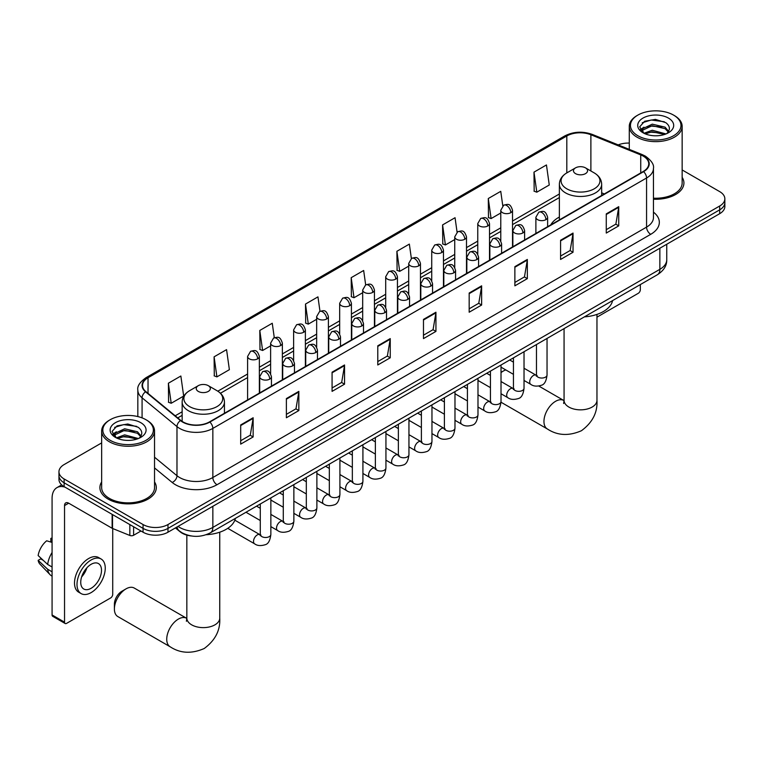 <?xml version="1.0" encoding="UTF-8"?>
<svg xmlns="http://www.w3.org/2000/svg" width="763" height="763" viewBox="0 0 763 763"><rect width="100%" height="100%" fill="white"/><g stroke="black" fill="none" stroke-linecap="round" stroke-linejoin="round"><path stroke-width="1.14" d="M559.365 217.045A31.14 17.978 0 0 0 550.81 224.837M191.284 535.969A17.625 10.177 180 0 1 180.135 531.811L175.423 527.92M101.66 442.902L64.121 464.572A17.625 10.177 0 0 0 58.961 471.772L58.961 479.441A17.625 10.177 0 0 0 64.121 486.641L143.053 532.212A17.625 10.177 0 0 0 167.984 532.212L719.69 213.688A17.625 10.177 0 0 0 724.85 206.487L724.85 202.653A17.625 10.177 0 0 1 719.69 209.844A17.625 10.177 0 0 0 724.85 202.653L724.85 198.819A17.625 10.177 0 0 0 719.69 191.618L682.151 169.949M58.961 471.772A17.625 10.177 0 0 0 64.121 478.964L143.053 524.534A17.625 10.177 0 0 0 167.984 524.534L167.984 528.377L719.69 209.844L167.984 528.377A17.625 10.177 0 0 1 143.053 528.377A17.625 10.177 0 0 0 167.984 528.377L167.984 532.212M64.121 478.964L64.121 482.798L143.053 528.377L64.121 482.798A17.625 10.177 0 0 1 58.961 475.607A17.625 10.177 0 0 0 64.121 482.798L64.121 486.641M101.66 481.93A28.202 16.281 0 0 0 99.896 487.595A28.202 16.281 0 0 0 108.155 499.107A28.202 16.281 0 0 0 138.895 502.636A28.202 16.281 0 0 0 156.301 487.595A28.202 16.281 0 0 0 154.536 481.93A28.202 16.281 0 0 1 156.301 487.595A28.202 16.281 0 0 1 138.895 502.636A28.202 16.281 0 0 1 108.155 499.107A28.202 16.281 0 0 1 99.896 487.595A28.202 16.281 0 0 1 101.66 481.93M643.247 156.119A18.798 10.854 180 0 1 648.75 163.797A18.798 10.854 180 0 1 643.247 171.475L209.529 421.882A18.798 10.854 180 0 1 180.831 420.432L145.924 391.648A18.798 10.854 180 0 1 142.528 385.42A18.798 10.854 180 0 1 148.032 377.752L566.814 135.967A18.798 10.854 180 0 1 590.886 134.755L640.739 154.908A18.798 10.854 180 0 1 643.247 156.119M643.581 155.929A19.275 11.13 0 0 0 641.006 154.679L591.163 134.526A19.275 11.13 0 0 0 566.48 135.776L147.698 377.561A19.275 11.13 0 0 0 145.542 391.8L180.45 420.585A19.275 11.13 0 0 0 209.854 422.073L643.581 171.665A19.275 11.13 0 0 0 643.581 155.929M240.688 424.953L240.688 444.133L253.144 436.941L253.144 417.752L240.688 424.953M240.688 440.728L250.283 435.187L253.097 418.391A4.702 2.718 -120 0 0 253.144 417.752M250.197 435.244L253.144 436.941M286.383 398.563L286.383 417.752L298.848 410.561L298.848 391.371L286.383 398.563M286.383 414.347L295.977 408.806L298.791 392.01A4.702 2.718 -120 0 0 298.848 391.371M295.901 408.854L298.848 410.561M332.077 372.182L332.077 391.371L344.542 384.171L344.542 364.981L332.077 372.182M332.077 387.966L341.681 382.425L344.494 365.62A4.702 2.718 -120 0 0 344.542 364.981M341.595 382.473L344.542 384.171M377.78 345.801L377.78 364.981L390.246 357.79L390.246 338.6L377.78 345.801M377.78 361.586L387.375 356.035L390.189 339.239A4.702 2.718 -120 0 0 390.246 338.6M387.299 356.092L390.246 357.79M606.27 213.878L606.27 233.068L618.736 225.867L618.736 206.678L606.27 213.878M606.27 229.663L615.875 224.122L618.688 207.317A4.702 2.718 -120 0 0 618.736 206.678M615.789 224.169L618.736 225.867M560.576 240.259L560.576 259.449L573.032 252.257L573.032 233.068L560.576 240.259M560.576 256.044L570.171 250.502L572.984 233.707A4.702 2.718 -120 0 0 573.032 233.068M570.085 250.55L573.032 252.257M514.872 266.649L514.872 285.829L527.338 278.638L527.338 259.449L514.872 266.649M514.872 282.434L524.477 276.883L527.29 260.088A4.702 2.718 -120 0 0 527.338 259.449M524.391 276.94L527.338 278.638M469.178 293.03L469.178 312.22L481.644 305.019L481.644 285.829L469.178 293.03M469.178 308.815L478.773 303.273L481.587 286.468A4.702 2.718 -120 0 0 481.644 285.829M478.687 303.321L481.644 305.019M423.475 319.411L423.475 338.6L435.94 331.409L435.94 312.22L423.475 319.411M423.475 335.195L433.079 329.654L435.892 312.859A4.702 2.718 -120 0 0 435.94 312.22M432.993 329.702L435.94 331.409M653.452 199.219A28.202 16.281 0 0 0 683.915 182.986A28.202 16.281 0 0 0 682.151 177.321A28.202 16.281 0 0 1 683.915 182.986A28.202 16.281 0 0 1 653.452 199.219M167.984 524.534L719.69 206.01A17.625 10.177 0 0 0 724.85 198.819M629.275 143.082A17.625 10.177 0 0 0 618.211 144.894M274.289 337.713L272.257 323.254L259.792 330.446L259.992 349.521M214.098 356.826L216.911 376.884L229.377 369.683L226.563 349.635L214.098 356.826L214.298 375.901M168.394 383.217L171.208 403.265L183.673 396.064L180.86 376.016L168.394 383.217L168.594 402.282M411.371 258.514L409.349 244.103L396.894 251.294L397.094 270.369M457.075 232.162L455.053 217.713L442.588 224.913L442.788 243.988M502.788 205.848L500.747 191.332L488.291 198.523L488.492 217.598M533.986 172.142L536.799 192.19L549.265 184.999L546.451 164.951L533.986 172.142L534.186 191.217M319.983 311.285L317.952 296.864L305.496 304.065L305.696 323.13M365.677 284.885L363.655 270.483L351.19 277.675L351.39 296.75M351.19 277.675L354.003 297.732L362.683 292.715M354.003 297.732L351.19 296.673M396.894 251.294L399.707 271.342L408.71 266.144M399.707 271.342L396.894 270.293M442.588 224.913L445.401 244.961L454.738 239.563M445.401 244.961L442.588 243.912M488.291 198.523L491.105 218.58L500.776 212.991M491.105 218.58L488.291 217.522M536.799 192.19L533.986 191.141M305.496 304.065L308.309 324.113L316.655 319.296M308.309 324.113L305.496 323.064M259.792 330.446L262.606 350.494L270.617 345.868M262.606 350.494L259.792 349.444M216.911 376.884L214.098 375.825M171.208 403.265L168.394 402.215M596.962 317.16L638.259 293.316A2.938 1.698 120 0 0 640.338 289.721L640.338 284.58M637.849 135.738A25.265 14.583 0 0 0 673.576 135.738A25.265 14.583 0 0 0 673.576 115.108L674.406 115.585A26.438 15.26 0 0 1 682.151 126.381A26.438 15.26 0 0 1 665.832 140.478A26.438 15.26 0 0 1 637.019 137.168A26.438 15.26 0 0 1 629.275 126.381A26.438 15.26 0 0 1 637.019 115.585L637.849 115.108A25.265 14.583 0 0 0 637.849 135.738M653.452 198.189A26.438 15.26 0 0 0 682.151 182.986L682.151 126.381M643.953 133.277L652.27 130.254L666.013 133.926M645.212 133.849L652.27 131.77L664.583 134.45M643.724 133.153L642.427 130.301L642.885 128.566L652.27 124.159L665.098 127.154L668.617 131.322M642.465 132.314L642.427 130.301M642.522 131.064L642.885 130.091L652.27 125.685L665.098 128.68L668.216 131.961M666.566 133.687A13.276 7.668 0 0 0 667.139 133.191C670.524 129.491 670.076 125.981 665.794 122.652L655.407 119.39L644.697 121.25L639.718 126.763L642.942 132.676M668.426 118.084A17.978 10.377 0 0 0 643.037 118.055A17.978 10.377 0 0 0 642.923 132.714A17.978 10.377 0 0 0 642.999 132.762A17.978 10.377 0 0 0 668.502 132.714A17.978 10.377 0 0 0 668.426 118.084M668.264 132.848L669.561 131.961M674.406 115.585L673.576 115.108A25.265 14.583 0 0 0 637.849 115.108M642.227 122.767L651.23 120.001L664.306 121.746M640.5 130.177L642.951 128.442M647.005 126.858L651.23 126.095L661.807 127.001M647.005 132.953L651.23 132.19L661.807 133.096M640.224 129.691L643.972 127.173M505.802 369.931A16.452 9.499 120 0 0 503.246 371.085L501.014 372.373L503.246 371.085A16.452 9.499 120 0 0 501.014 372.621M575.531 173.63A7.048 4.073 0 0 0 585.498 173.63A7.048 4.073 0 0 0 585.498 167.87L594.253 172.924A19.428 11.216 0 0 1 594.253 188.795A19.428 11.216 0 0 1 566.775 188.795A19.428 11.216 0 0 1 566.775 172.924C561.988 175.767 559.517 179.543 559.365 184.255A21.154 12.208 0 0 0 565.555 192.886A21.154 12.208 0 0 0 588.607 195.538A21.154 12.208 0 0 0 601.664 184.255C601.511 179.543 599.041 175.767 594.253 172.924L585.498 167.87A7.048 4.073 0 0 0 575.531 167.87A7.048 4.073 0 0 0 575.531 173.63M584.401 316.874A32.313 18.655 0 0 0 612.594 300.593M114.393 609.017L114.393 604.22A10.577 6.104 -60 0 1 121.87 591.268L126.019 588.864A16.452 9.499 120 0 0 114.393 609.017A16.452 9.499 120 0 0 117.798 616.542L170.139 646.766A16.452 9.499 -60 0 1 167.622 633.586A16.452 9.499 -60 0 1 178.37 619.089A16.452 9.499 -60 0 1 186.592 618.278L186.84 618.411M198.313 391.419A7.048 4.073 0 0 0 208.28 391.419A7.048 4.073 0 0 0 208.28 385.658L217.035 390.713A19.428 11.216 0 0 1 217.035 406.574A19.428 11.216 0 0 1 189.558 406.574A19.428 11.216 0 0 1 189.558 390.713C184.77 393.555 182.3 397.332 182.147 402.034A21.154 12.208 0 0 0 188.337 410.675A21.154 12.208 0 0 0 211.389 413.317A21.154 12.208 0 0 0 224.446 402.034C224.293 397.332 221.814 393.555 217.035 390.713L208.28 385.658A7.048 4.073 0 0 0 198.313 385.658A7.048 4.073 0 0 0 198.313 391.419M206.172 534.72A32.313 18.655 0 0 0 235.376 518.382M186.592 618.278L134.25 588.054A16.452 9.499 120 0 0 126.019 588.864L121.87 591.268M133.601 526.756L133.601 535.273L140.974 531.01M64.998 487.147A23.5 13.572 -120 0 0 56.939 487.633A23.5 13.572 -120 0 0 52.075 498.392L52.075 614.959L64.54 622.16L64.54 505.583A5.875 3.395 60 0 1 65.752 502.893A5.875 3.395 60 0 1 68.689 503.189L112.132 528.273L112.132 514.357M64.54 622.16A2.938 1.698 120 0 0 65.141 623.505L52.685 616.304A2.938 1.698 -60 0 1 52.075 614.959M65.141 623.505A2.938 1.698 120 0 0 66.61 623.361L110.654 597.934A2.938 1.698 120 0 0 112.724 594.339L112.724 528.54M133.601 535.273A2.938 1.698 180 0 1 129.844 535.464L112.523 528.454A2.938 1.698 180 0 1 112.132 528.273M91.121 588.292A14.688 8.479 120 0 0 100.716 575.35A14.688 8.479 120 0 0 98.465 563.58A14.688 8.479 120 0 0 91.121 564.305A14.688 8.479 120 0 0 81.527 577.248A14.688 8.479 120 0 0 83.777 589.017A14.688 8.479 120 0 0 91.121 588.292M81.631 576.904A14.688 8.479 120 0 0 86.906 567.777M52.075 538.773L50.825 538.392L50.825 541.339L52.075 542.064M101.117 559.002L98.618 557.562A19.972 11.531 120 0 0 88.632 558.545A19.972 11.531 120 0 0 75.585 576.151A19.972 11.531 120 0 0 78.646 592.155L81.136 593.595A19.972 11.531 120 0 0 91.121 592.603A19.972 11.531 120 0 0 104.178 575.006A19.972 11.531 120 0 0 101.117 559.002A19.972 11.531 120 0 0 91.121 559.985A19.972 11.531 120 0 0 78.074 577.591A19.972 11.531 120 0 0 81.136 593.595M52.075 552.507A19.39 11.197 120 0 0 47.659 564.458L38.15 555.55A15.279 8.822 120 0 1 46.677 540.795L52.075 542.426M52.075 567.004L47.659 564.458M43.291 560.366L40.706 558.878L38.15 560.347L47.659 569.246L52.075 571.802M47.659 569.246A19.39 11.197 120 0 0 50.053 574.663A19.39 11.197 120 0 0 51.522 575.817L52.075 576.141M52.075 538.049A15.279 8.822 120 0 0 50.825 538.392M38.15 560.347A15.279 8.822 120 0 0 39.953 564.153L50.053 574.663M110.234 440.346A25.265 14.583 0 0 0 145.962 440.346A25.265 14.583 0 0 0 145.962 419.717L146.792 420.203A26.438 15.26 0 0 1 154.536 430.99A26.438 15.26 0 0 1 138.217 445.096A26.438 15.26 0 0 1 109.405 441.787A26.438 15.26 0 0 1 101.66 430.99A26.438 15.26 0 0 1 109.405 420.203L110.234 419.717A25.265 14.583 0 0 0 110.234 440.346M101.66 430.99L101.66 487.595A26.438 15.26 0 0 0 109.405 498.392A26.438 15.26 0 0 0 138.217 501.701A26.438 15.26 0 0 0 154.536 487.595L154.536 430.99M116.348 437.886L124.665 434.862L138.399 438.544M117.607 438.458L124.665 436.388L136.978 439.059M116.119 437.771L114.822 434.92L115.27 433.174L124.665 428.768L137.493 431.772L141.012 435.94M114.86 436.932L114.822 434.92M114.908 435.673L115.27 434.7L124.665 430.294L137.493 433.298L140.611 436.57M138.961 438.305A13.276 7.668 0 0 0 139.524 437.8C142.91 434.109 142.462 430.599 138.179 427.261L127.793 423.999L117.082 425.859L112.104 431.381L115.337 437.285M140.812 422.692A17.978 10.377 0 0 0 115.423 422.673A17.978 10.377 0 0 0 115.308 437.323A17.978 10.377 0 0 0 115.385 437.371A17.978 10.377 0 0 0 140.888 437.323A17.978 10.377 0 0 0 140.812 422.692M140.65 437.466L141.947 436.579M146.792 420.203L145.962 419.717A25.265 14.583 0 0 0 110.234 419.717M114.622 427.385L123.616 424.619L136.701 426.364M112.886 434.796L115.337 433.05M119.4 431.476L123.616 430.704L134.202 431.62M119.4 437.571L123.616 436.798L134.202 437.704M112.609 434.3L116.358 431.791M178.037 526.403A23.5 13.572 0 0 0 179.61 527.414A23.5 13.572 0 0 0 212.848 527.414L659.861 269.329A23.5 13.572 0 0 0 666.748 259.735C666.919 265.572 663.81 270.56 657.429 274.709L210.416 532.793A11.75 6.781 60 0 0 212.848 527.414L212.848 506.308M659.861 248.223L659.861 269.329A11.75 6.781 60 0 1 657.429 274.709M177.083 526.956A11.75 7.859 129.5 0 0 179.133 530.781L175.566 527.834M719.69 213.688L719.69 206.01M143.053 532.212L143.053 524.534M653.452 212.143A29.375 16.958 180 0 1 650.725 234.317L217.007 484.724A5.875 3.395 60 0 1 212.848 477.524L646.566 227.116A23.5 13.572 0 0 0 653.452 217.522L653.452 168.404A23.5 13.572 180 0 1 646.566 177.998A5.875 3.395 -120 0 0 643.581 171.665M217.007 484.724A29.375 16.958 180 0 1 175.461 484.724A29.375 16.958 180 0 1 172.171 482.454L154.536 467.919M180.45 420.585A5.875 3.929 129.5 0 0 176.978 426.593L176.978 475.711A23.5 13.572 0 0 0 179.61 477.524A23.5 13.572 0 0 0 212.848 477.524L212.848 428.405A23.5 13.572 180 0 1 176.978 426.593L142.08 397.809A23.5 13.572 180 0 1 137.826 390.027L137.826 416.569M653.452 168.404C654.234 164.732 651.535 160.64 645.355 156.119L642.265 154.622A5.875 2.747 112 0 0 641.006 154.679M642.265 154.622L592.412 134.469C582.684 131.026 573.452 131.522 564.706 135.967A5.875 3.395 60 0 1 566.48 135.776M147.698 377.561A5.875 3.395 -120 0 0 145.924 377.742C139.829 382.129 137.13 386.221 137.826 390.027M145.542 391.8A5.875 3.929 129.5 0 0 142.08 397.809L142.08 417.886M592.412 134.469A5.875 2.747 112 0 0 591.163 134.526M209.854 422.073A5.875 3.395 60 0 1 212.848 428.405L646.566 177.998L646.566 227.116A5.875 3.395 60 0 0 650.725 234.317M154.536 457.209L176.978 475.711A5.875 3.929 -50.5 0 1 172.171 482.454M148.032 377.752L148.032 393.384M640.739 154.908L640.739 172.924M590.886 134.755L590.886 170.988M604.353 193.926L601.664 192.839M566.814 135.967L566.814 172.905M559.365 193.993L512.526 221.041M500.776 227.822L489.512 234.327M477.762 241.108L466.498 247.613M454.738 254.403L443.475 260.898M431.724 267.689L420.461 274.194M408.71 280.975L397.447 287.479M385.696 294.26L374.433 300.765M362.683 307.546L351.419 314.051M339.669 320.841L328.405 327.346M316.655 334.127L305.381 340.632M293.631 347.413L282.367 353.918M270.617 360.699L259.353 367.203M247.603 373.994L217.817 391.19M182.147 411.782L175.204 415.787M423.475 320.021L435.892 312.859M469.178 293.641L481.587 286.468M514.872 267.25L527.29 260.088M560.576 240.87L572.984 233.707M606.27 214.489L618.688 207.317M377.78 346.402L390.189 339.239M332.077 372.792L344.494 365.62M286.383 399.173L298.791 392.01M240.688 425.554L253.097 418.391M596.962 314.413L596.962 400.346A16.452 9.499 180 0 1 592.145 407.06A16.452 9.499 180 0 1 568.883 407.06A16.452 9.499 180 0 1 564.067 400.346L563.619 403.493M596.962 400.346C597.677 412.421 592.498 422.549 581.435 430.723C568.836 436.217 557.476 435.635 547.367 428.978A16.452 9.499 -60 0 1 544.839 415.797A16.452 9.499 -60 0 1 555.588 401.3A16.452 9.499 -60 0 1 563.809 400.489L564.057 400.632M219.744 532.202L219.744 618.125A16.452 9.499 180 0 1 214.928 624.84A16.452 9.499 180 0 1 191.666 624.84A16.452 9.499 180 0 1 186.84 618.125L186.401 621.282M545.907 219.658A5.875 3.395 0 0 0 547.634 217.255C545.249 209.72 542.932 211.227 538.821 212.171A5.875 3.395 60 0 1 541.759 212.467A5.875 3.395 -120 0 1 545.907 219.658A5.875 3.395 0 0 1 537.6 219.658A5.875 3.395 0 0 1 535.884 217.255L538.821 212.171M524.028 380.451L530.8 384.361A5.284 3.052 -60 0 1 529.989 380.127A5.284 3.052 -60 0 1 533.442 375.472A5.284 3.052 -60 0 1 533.68 375.339A5.284 3.052 -60 0 1 536.093 375.205L524.028 368.243M536.77 375.739L536.294 376.13L536.465 374.986A5.284 3.052 -0 0 0 538.01 377.151A5.284 3.052 -0 0 0 545.249 377.275A5.284 3.052 -0 0 0 547.042 374.986C546.318 381.128 544.42 384.562 541.339 385.277C536.914 386.622 533.404 386.316 530.8 384.361M522.893 232.944A5.875 3.395 0 0 0 524.61 230.55C522.226 223.015 519.908 224.513 515.798 225.457A5.875 3.395 60 0 1 518.735 225.753A5.875 3.395 -120 0 1 522.893 232.944A5.875 3.395 0 0 1 514.586 232.944A5.875 3.395 0 0 1 512.86 230.55L515.798 225.457M501.014 393.746L507.786 397.657A5.284 3.052 -60 0 1 506.975 393.412A5.284 3.052 -60 0 1 510.428 388.758A5.284 3.052 -60 0 1 510.666 388.634A5.284 3.052 -60 0 1 513.07 388.491L501.014 381.529M513.757 389.025L513.28 389.416L513.451 388.281A5.284 3.052 -0 0 0 514.996 390.437A5.284 3.052 -0 0 0 522.235 390.57A5.284 3.052 -0 0 0 524.028 388.281C523.304 394.414 521.396 397.847 518.325 398.563C513.9 399.907 510.39 399.602 507.786 397.657M499.879 246.23A5.875 3.395 0 0 0 501.596 243.836C499.212 236.301 496.894 237.798 492.784 238.743A5.875 3.395 60 0 1 495.721 239.038A5.875 3.395 -120 0 1 499.879 246.23A5.875 3.395 0 0 1 491.572 246.23A5.875 3.395 0 0 1 489.846 243.836L492.784 238.743M477.991 407.032L484.772 410.942A5.284 3.052 -60 0 1 483.961 406.708A5.284 3.052 -60 0 1 487.414 402.044A5.284 3.052 -60 0 1 487.652 401.92A5.284 3.052 -60 0 1 490.056 401.786L477.991 394.814M490.743 402.311L490.266 402.702L490.437 401.567A5.284 3.052 -0 0 0 491.982 403.722A5.284 3.052 -0 0 0 499.221 403.856A5.284 3.052 -0 0 0 501.014 401.567C500.29 407.709 498.382 411.133 495.301 411.858C490.886 413.193 487.376 412.897 484.772 410.942M476.865 259.525A5.875 3.395 0 0 0 478.582 257.121C476.198 249.587 473.88 251.084 469.77 252.038A5.875 3.395 60 0 1 472.707 252.324A5.875 3.395 -120 0 1 476.865 259.525A5.875 3.395 0 0 1 468.549 259.525A5.875 3.395 0 0 1 466.832 257.121L469.77 252.038M454.977 420.318L461.758 424.228A5.284 3.052 -60 0 1 460.947 419.993A5.284 3.052 -60 0 1 464.4 415.33A5.284 3.052 -60 0 1 464.638 415.206A5.284 3.052 -60 0 1 467.042 415.072L454.977 408.11M467.719 415.606L467.252 415.997L467.423 414.853A5.284 3.052 -0 0 0 468.968 417.008A5.284 3.052 -0 0 0 476.207 417.142A5.284 3.052 -0 0 0 477.991 414.853C477.266 420.995 475.368 424.419 472.287 425.144C467.872 426.488 464.362 426.183 461.758 424.228M453.842 272.811A5.875 3.395 0 0 0 455.568 270.407C453.184 262.873 450.866 264.38 446.756 265.324A5.875 3.395 60 0 1 449.693 265.61A5.875 3.395 -120 0 1 453.842 272.811A5.875 3.395 0 0 1 445.535 272.811A5.875 3.395 0 0 1 443.818 270.407L446.756 265.324M431.963 433.603L438.744 437.514A5.284 3.052 -60 0 1 437.933 433.279A5.284 3.052 -60 0 1 441.386 428.625A5.284 3.052 -60 0 1 441.615 428.491A5.284 3.052 -60 0 1 444.028 428.358L431.963 421.395M444.705 428.892L444.238 429.283L444.4 428.138A5.284 3.052 -0 0 0 445.954 430.303A5.284 3.052 -0 0 0 453.193 430.427A5.284 3.052 -0 0 0 454.977 428.138C454.252 434.281 452.354 437.714 449.273 438.429C444.858 439.774 441.348 439.469 438.744 437.514M430.828 286.096A5.875 3.395 0 0 0 432.554 283.702C430.17 276.158 427.852 277.665 423.742 278.609A5.875 3.395 60 0 1 426.679 278.905A5.875 3.395 -120 0 1 430.828 286.096A5.875 3.395 0 0 1 422.521 286.096A5.875 3.395 0 0 1 420.804 283.702L423.742 278.609M408.949 446.889L415.721 450.809A5.284 3.052 -60 0 1 414.91 446.565A5.284 3.052 -60 0 1 418.372 441.911A5.284 3.052 -60 0 1 418.601 441.777A5.284 3.052 -60 0 1 421.014 441.643L408.949 434.681M421.691 442.178L421.224 442.569L421.386 441.424A5.284 3.052 -0 0 0 422.94 443.589A5.284 3.052 -0 0 0 430.17 443.723A5.284 3.052 -0 0 0 431.963 441.424C431.238 447.566 429.34 451 426.259 451.715C421.844 453.06 418.334 452.755 415.721 450.809M407.814 299.382A5.875 3.395 0 0 0 409.54 296.988C407.156 289.454 404.838 290.951 400.728 291.895A5.875 3.395 60 0 1 403.665 292.191A5.875 3.395 -120 0 1 407.814 299.382A5.875 3.395 0 0 1 399.507 299.382A5.875 3.395 0 0 1 397.79 296.988L400.728 291.895M385.935 460.184L392.707 464.095A5.284 3.052 -60 0 1 391.896 459.851A5.284 3.052 -60 0 1 395.348 455.196A5.284 3.052 -60 0 1 395.587 455.072A5.284 3.052 -60 0 1 398 454.929L385.935 447.967M398.677 455.463L398.2 455.854L398.372 454.719A5.284 3.052 -0 0 0 399.926 456.875A5.284 3.052 -0 0 0 407.156 457.008A5.284 3.052 -0 0 0 408.949 454.719C408.224 460.852 406.326 464.286 403.245 465.001C398.83 466.346 395.31 466.04 392.707 464.095M384.8 312.677A5.875 3.395 0 0 0 386.517 310.274C384.132 302.739 381.815 304.237 377.704 305.19A5.875 3.395 60 0 1 380.642 305.477A5.875 3.395 -120 0 1 384.8 312.677A5.875 3.395 0 0 1 376.493 312.677A5.875 3.395 0 0 1 374.767 310.274L377.704 305.19M362.921 473.47L369.693 477.38A5.284 3.052 -60 0 1 368.882 473.146A5.284 3.052 -60 0 1 372.334 468.482A5.284 3.052 -60 0 1 372.573 468.358A5.284 3.052 -60 0 1 374.976 468.224L362.921 461.253M375.663 468.759L375.186 469.15L375.358 468.005A5.284 3.052 -0 0 0 376.903 470.161A5.284 3.052 -0 0 0 384.142 470.294A5.284 3.052 -0 0 0 385.935 468.005C385.21 474.147 383.303 477.571 380.232 478.296C375.806 479.641 372.296 479.336 369.693 477.38M361.786 325.963A5.875 3.395 0 0 0 363.503 323.56C361.118 316.025 358.801 317.522 354.69 318.476A5.875 3.395 60 0 1 357.628 318.762A5.875 3.395 -120 0 1 361.786 325.963A5.875 3.395 0 0 1 353.479 325.963A5.875 3.395 0 0 1 351.753 323.56L354.69 318.476M339.907 486.756L346.679 490.666A5.284 3.052 -60 0 1 345.868 486.432A5.284 3.052 -60 0 1 349.32 481.768A5.284 3.052 -60 0 1 349.559 481.644A5.284 3.052 -60 0 1 351.962 481.51L339.907 474.548M352.649 482.044L352.172 482.435L352.344 481.291A5.284 3.052 -0 0 0 353.889 483.446A5.284 3.052 -0 0 0 361.128 483.58A5.284 3.052 -0 0 0 362.921 481.291C362.196 487.433 360.289 490.857 357.218 491.582C352.792 492.927 349.282 492.621 346.679 490.666M338.772 339.249A5.875 3.395 0 0 0 340.489 336.845C338.104 329.311 335.787 330.818 331.676 331.762A5.875 3.395 60 0 1 334.614 332.058A5.875 3.395 -120 0 1 338.772 339.249A5.875 3.395 0 0 1 330.465 339.249A5.875 3.395 0 0 1 328.739 336.845L331.676 331.762M316.883 500.042L323.665 503.952A5.284 3.052 -60 0 1 322.854 499.717A5.284 3.052 -60 0 1 326.306 495.063A5.284 3.052 -60 0 1 326.545 494.929A5.284 3.052 -60 0 1 328.948 494.796L316.883 487.834M329.635 495.33L329.158 495.721L329.33 494.577A5.284 3.052 -0 0 0 330.875 496.742A5.284 3.052 -0 0 0 338.114 496.866A5.284 3.052 -0 0 0 339.907 494.577C339.182 500.719 337.275 504.152 334.194 504.868C329.778 506.212 326.268 505.907 323.665 503.952M315.758 352.535A5.875 3.395 0 0 0 317.475 350.141C315.09 342.606 312.773 344.103 308.662 345.048A5.875 3.395 60 0 1 311.6 345.343A5.875 3.395 -120 0 1 315.758 352.535A5.875 3.395 0 0 1 307.441 352.535A5.875 3.395 0 0 1 305.725 350.141L308.662 345.048M293.869 513.337L300.651 517.247A5.284 3.052 -60 0 1 299.84 513.003A5.284 3.052 -60 0 1 303.293 508.349A5.284 3.052 -60 0 1 303.521 508.225A5.284 3.052 -60 0 1 305.934 508.082L293.869 501.119M306.612 508.616L306.144 509.007L306.316 507.872A5.284 3.052 -0 0 0 307.861 510.027A5.284 3.052 -0 0 0 315.1 510.161A5.284 3.052 -0 0 0 316.883 507.872C316.159 514.004 314.261 517.438 311.18 518.153C306.764 519.498 303.254 519.193 300.651 517.247M292.734 365.82A5.875 3.395 0 0 0 294.461 363.426C292.076 355.892 289.759 357.389 285.648 358.333A5.875 3.395 60 0 1 288.586 358.629A5.875 3.395 -120 0 1 292.734 365.82A5.875 3.395 0 0 1 284.427 365.82A5.875 3.395 0 0 1 282.711 363.426L285.648 358.333M270.855 526.623L277.627 530.533A5.284 3.052 -60 0 1 276.816 526.298A5.284 3.052 -60 0 1 280.279 521.634A5.284 3.052 -60 0 1 280.507 521.51A5.284 3.052 -60 0 1 282.92 521.377L270.855 514.405M283.598 521.902L283.13 522.293L283.292 521.158A5.284 3.052 -0 0 0 284.847 523.313A5.284 3.052 -0 0 0 292.076 523.447A5.284 3.052 -0 0 0 293.869 521.158C293.145 527.3 291.247 530.724 288.166 531.449C283.75 532.784 280.24 532.488 277.627 530.533M269.721 379.116A5.875 3.395 0 0 0 271.447 376.712C269.062 369.178 266.745 370.675 262.634 371.629A5.875 3.395 60 0 1 265.572 371.915A5.875 3.395 -120 0 1 269.721 379.116A5.875 3.395 0 0 1 261.413 379.116A5.875 3.395 0 0 1 259.697 376.712L262.634 371.629M227.775 528.32L254.613 543.819A5.284 3.052 -60 0 1 253.802 539.584A5.284 3.052 -60 0 1 257.265 534.92A5.284 3.052 -60 0 1 257.493 534.796A5.284 3.052 -60 0 1 259.906 534.663L234.842 520.185M260.584 535.197L260.107 535.588L260.278 534.443A5.284 3.052 -0 0 0 261.833 536.599A5.284 3.052 -0 0 0 269.062 536.732A5.284 3.052 -0 0 0 270.855 534.443C270.131 540.585 268.233 544.009 265.152 544.734C260.736 546.079 257.217 545.774 254.613 543.819M510.8 212.677A5.875 3.395 0 0 0 512.526 210.283C510.142 202.748 507.824 204.246 503.714 205.19A5.875 3.395 60 0 1 506.651 205.485A5.875 3.395 -120 0 1 510.8 212.677A5.875 3.395 0 0 1 502.493 212.677A5.875 3.395 0 0 1 500.776 210.283L503.714 205.19M487.786 225.962A5.875 3.395 0 0 0 489.512 223.569C487.128 216.034 484.81 217.531 480.7 218.476A5.875 3.395 60 0 1 483.637 218.771A5.875 3.395 -120 0 1 487.786 225.962A5.875 3.395 0 0 1 479.479 225.962A5.875 3.395 0 0 1 477.762 223.569L480.7 218.476M464.772 239.258A5.875 3.395 0 0 0 466.498 236.854C464.114 229.32 461.796 230.817 457.676 231.771A5.875 3.395 60 0 1 460.623 232.057A5.875 3.395 -120 0 1 464.772 239.258A5.875 3.395 0 0 1 456.465 239.258A5.875 3.395 0 0 1 454.738 236.854L457.676 231.771M441.758 252.543A5.875 3.395 0 0 0 443.475 250.14C441.09 242.605 438.773 244.112 434.662 245.057A5.875 3.395 60 0 1 437.6 245.343A5.875 3.395 -120 0 1 441.758 252.543A5.875 3.395 0 0 1 433.451 252.543A5.875 3.395 0 0 1 431.724 250.14L434.662 245.057M418.744 265.829A5.875 3.395 0 0 0 420.461 263.435C418.076 255.891 415.759 257.398 411.648 258.342A5.875 3.395 60 0 1 414.586 258.638A5.875 3.395 -120 0 1 418.744 265.829A5.875 3.395 0 0 1 410.437 265.829A5.875 3.395 0 0 1 408.71 263.435L411.648 258.342M395.73 279.115A5.875 3.395 0 0 0 397.447 276.721C395.062 269.186 392.745 270.684 388.634 271.628A5.875 3.395 60 0 1 391.572 271.924A5.875 3.395 -120 0 1 395.73 279.115A5.875 3.395 0 0 1 387.413 279.115A5.875 3.395 0 0 1 385.696 276.721L388.634 271.628M372.706 292.401A5.875 3.395 0 0 0 374.433 290.007C372.048 282.472 369.731 283.97 365.62 284.923A5.875 3.395 60 0 1 368.558 285.209A5.875 3.395 -120 0 1 372.706 292.401A5.875 3.395 0 0 1 364.399 292.401A5.875 3.395 0 0 1 362.683 290.007L365.62 284.923M349.692 305.696A5.875 3.395 0 0 0 351.419 303.293C349.034 295.758 346.717 297.255 342.606 298.209A5.875 3.395 60 0 1 345.544 298.495A5.875 3.395 -120 0 1 349.692 305.696A5.875 3.395 0 0 1 341.385 305.696A5.875 3.395 0 0 1 339.669 303.293L342.606 298.209M326.678 318.982A5.875 3.395 0 0 0 328.405 316.578C326.02 309.044 323.703 310.551 319.592 311.495A5.875 3.395 60 0 1 322.53 311.781A5.875 3.395 -120 0 1 326.678 318.982A5.875 3.395 0 0 1 318.371 318.982A5.875 3.395 0 0 1 316.655 316.578L319.592 311.495M303.664 332.267A5.875 3.395 0 0 0 305.381 329.874C302.997 322.339 300.679 323.836 296.569 324.78A5.875 3.395 60 0 1 299.506 325.076A5.875 3.395 -120 0 1 303.664 332.267A5.875 3.395 0 0 1 295.357 332.267A5.875 3.395 0 0 1 293.631 329.874L296.569 324.78M280.65 345.553A5.875 3.395 0 0 0 282.367 343.159C279.983 335.625 277.665 337.122 273.555 338.066A5.875 3.395 60 0 1 276.492 338.362A5.875 3.395 -120 0 1 280.65 345.553A5.875 3.395 0 0 1 272.343 345.553A5.875 3.395 0 0 1 270.617 343.159L273.555 338.066M257.636 358.848A5.875 3.395 0 0 0 259.353 356.445C256.969 348.91 254.651 350.408 250.541 351.361A5.875 3.395 60 0 1 253.478 351.648A5.875 3.395 -120 0 1 257.636 358.848A5.875 3.395 0 0 1 249.329 358.848A5.875 3.395 0 0 1 247.603 356.445L250.541 351.361M64.54 505.583L68.689 503.189M112.523 514.586L112.523 528.454M129.844 535.464L129.844 524.582M210.416 532.793C200.955 537.543 191.503 537.543 182.052 532.793L179.133 530.781M666.748 259.735L666.748 244.255M564.706 135.967L145.924 377.742M559.365 197.569L512.526 224.618M500.776 231.399L489.512 237.903M477.762 244.685L466.498 251.189M454.738 257.98L443.475 264.484M431.724 271.266L420.461 277.77M408.71 284.551L397.447 291.056M385.696 297.837L374.433 304.342M362.683 311.123L351.419 317.627M339.669 324.418L328.405 330.923M316.655 337.704L305.381 344.208M293.631 350.99L282.367 357.494M270.617 364.275L259.353 370.78M247.603 377.571L220.45 393.25M182.147 415.358L177.76 417.895M629.275 149.367L629.275 126.381M547.367 428.978L500.995 402.215M601.664 195.481L601.664 184.255M559.365 219.897L559.365 184.255M575.531 167.87L566.775 172.924M563.809 400.489L538.84 386.068M564.067 328.615L564.067 400.346M219.744 618.125C220.45 630.209 215.28 640.338 204.217 648.512C191.608 654.005 180.249 653.424 170.139 646.766M224.446 413.26L224.446 402.034M182.147 421.386L182.147 402.034M198.313 385.658L189.558 390.713M186.84 535.111L186.84 618.125M537.162 375.634L536.093 375.205M547.042 338.448L547.042 374.986M547.634 226.678L547.634 217.255M513.451 374.347L501.014 367.165M536.465 344.552L536.465 374.986M535.884 233.459L535.884 217.255M513.451 362.139L509.732 359.983M514.148 388.92L513.07 388.491M524.028 351.733L524.028 388.281M524.61 239.963L524.61 230.55M490.437 387.633L477.991 380.451M513.451 357.837L513.451 388.281M512.86 246.745L512.86 230.55M490.437 375.425L486.708 373.279M491.134 402.206L490.056 401.786M501.014 365.019L501.014 401.567M501.596 253.249L501.596 243.836M467.423 400.928L454.977 393.746M490.437 371.123L490.437 401.567M489.846 260.03L489.846 243.836M467.423 388.71L463.694 386.564M468.12 415.492L467.042 415.072M477.991 378.305L477.991 414.853M478.582 266.535L478.582 257.121M444.4 414.214L431.963 407.032M467.423 384.409L467.423 414.853M466.832 273.326L466.832 257.121M444.4 401.996L440.68 399.85M445.106 428.787L444.028 428.358M454.977 391.591L454.977 428.138M455.568 279.83L455.568 270.407M421.386 427.499L408.949 420.318M444.4 397.704L444.4 428.138M443.818 286.611L443.818 270.407M421.386 415.291L417.666 413.136M422.082 442.073L421.014 441.643M431.963 404.886L431.963 441.424M432.554 293.116L432.554 283.702M398.372 440.785L385.935 433.603M421.386 410.99L421.386 441.424M420.804 299.897L420.804 283.702M398.372 428.577L394.652 426.422M399.068 455.358L398 454.929M408.949 418.172L408.949 454.719M409.54 306.402L409.54 296.988M375.358 454.071L362.921 446.889M398.372 424.276L398.372 454.719M397.79 313.183L397.79 296.988M375.358 441.863L371.638 439.717M376.054 468.644L374.976 468.224M385.935 431.457L385.935 468.005M386.517 319.687L386.517 310.274M352.344 467.366L339.907 460.184M375.358 437.561L375.358 468.005M374.767 326.478L374.767 310.274M352.344 455.149L348.624 453.003M353.04 481.93L351.962 481.51M362.921 444.743L362.921 481.291M363.503 332.983L363.503 323.56M329.33 480.652L316.883 473.47M352.344 450.857L352.344 481.291M351.753 339.764L351.753 323.56M329.33 468.444L325.601 466.288M330.026 495.225L328.948 494.796M339.907 458.038L339.907 494.577M340.489 346.268L340.489 336.845M306.316 493.938L293.869 486.756M329.33 464.142L329.33 494.577M328.739 353.05L328.739 336.845M306.316 481.73L302.587 479.574M307.012 508.511L305.934 508.082M316.883 471.324L316.883 507.872M317.475 359.554L317.475 350.141M283.292 507.223L270.855 500.042M306.316 477.428L306.316 507.872M305.725 366.335L305.725 350.141M283.292 495.015L279.573 492.869M283.989 521.797L282.92 521.377M293.869 484.61L293.869 521.158M294.461 372.84L294.461 363.426M260.278 520.519L245.982 512.259M283.292 490.714L283.292 521.158M282.711 379.621L282.711 363.426M260.278 508.301L256.559 506.155M260.975 535.082L259.906 534.663M270.855 497.896L270.855 534.443M271.447 386.126L271.447 376.712M260.278 504L260.278 534.443M259.697 392.916L259.697 376.712M512.526 246.945L512.526 210.283M500.776 240.831L500.776 210.283M489.512 260.231L489.512 223.569M477.762 254.117L477.762 223.569M466.498 273.516L466.498 236.854M454.738 267.412L454.738 236.854M443.475 286.802L443.475 250.14M431.724 280.698L431.724 250.14M420.461 300.097L420.461 263.435M408.71 293.984L408.71 263.435M397.447 313.383L397.447 276.721M385.696 307.27L385.696 276.721M374.433 326.669L374.433 290.007M362.683 320.565L362.683 290.007M351.419 339.955L351.419 303.293M339.669 333.851L339.669 303.293M328.405 353.25L328.405 316.578M316.655 347.136L316.655 316.578M305.381 366.536L305.381 329.874M293.631 360.422L293.631 329.874M282.367 379.821L282.367 343.159M270.617 373.708L270.617 343.159M259.353 393.107L259.353 356.445M247.603 399.898L247.603 356.445M56.939 487.633L61.698 484.886"/></g></svg>
